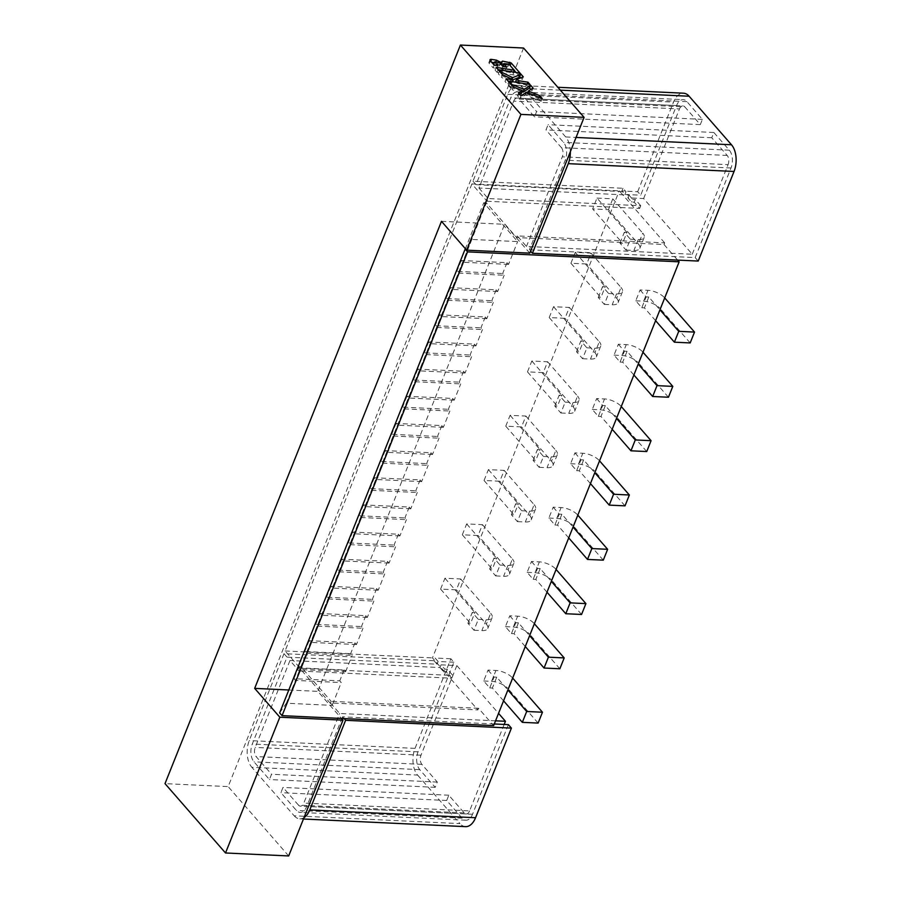 <?xml version="1.0" encoding="UTF-8"?>
<svg xmlns="http://www.w3.org/2000/svg" width="901" height="901" viewBox="0 0 901 901"><rect width="100%" height="100%" fill="white"/><g stroke="black" fill="none" stroke-linecap="round" stroke-linejoin="round"><path stroke-width="0.68" stroke-dasharray="4.5 3.38" d="M288.804 689.986L317.828 691.36L341.479 718.446M495.55 720.823L339.654 713.479L330.487 702.971L477.857 709.909L478.499 708.276L493.635 725.62M417.602 775.074L459.972 823.615L294.176 815.799L251.818 767.269L417.602 775.074A19.349 11.15 92.7 0 1 415.034 748.382L450.883 658.766L453.901 662.235L418.064 751.839A12.896 7.433 -87.3 0 0 419.776 769.645L435.228 787.339L437.323 782.079L421.882 764.375A6.645 3.829 -87.3 0 1 420.992 755.207L456.841 665.591L441.051 664.848L444.779 669.116L447.403 669.24L452.854 675.491L447.594 675.243L477.857 709.909M456.841 665.591L498.535 713.367M494.289 723.976L342.594 716.836L344.103 718.57M453.901 662.235L438.123 661.492L435.093 658.023L434 660.737L284.006 653.675L249.25 740.566A19.349 11.15 -87.3 0 0 251.818 767.269M450.883 658.766L435.093 658.023M570.356 151.717A19.349 11.15 -87.3 0 0 565.704 136.963L523.335 88.422A19.349 11.15 -87.3 0 0 517.726 85.392A19.349 11.15 -87.3 0 0 507.736 94.312L472.98 181.202L622.985 188.264L626.004 191.733L624.922 194.447L621.893 190.978L637.683 191.722L640.712 195.19L676.55 105.586A12.896 7.433 92.7 0 1 683.206 99.639A12.896 7.433 92.7 0 1 686.945 101.655L702.397 119.36L700.291 124.62L684.839 106.915L519.055 99.11A6.645 3.829 92.7 0 0 517.129 98.074L682.913 105.879A6.645 3.829 92.7 0 1 684.839 106.915M624.922 194.447L640.712 195.19M529.788 253.136L504.628 224.304L317.828 691.36M441.479 221.331L504.628 224.304M698.207 261.065L695.178 257.596L529.394 249.791L530.588 251.154M330.487 702.971L331.14 701.338L300.878 666.672L486.382 202.883L516.645 237.549L664.003 244.498L664.656 242.865L517.287 235.927L526.466 246.435L692.25 254.24L643.641 198.547L627.851 197.803L631.578 202.072L634.214 202.196L639.654 208.435L634.394 208.187L619.269 190.854L471.899 183.917L487.036 201.25L488.117 198.535L640.746 205.721L639.654 208.435M664.656 242.865L634.394 208.187L487.036 201.25M643.641 198.547L679.478 108.942L513.694 101.137L478.938 188.027L628.943 195.089L627.851 197.803M628.943 195.089L632.671 199.358L631.578 202.072M622.985 188.264L621.893 190.978M692.25 254.24L728.087 164.635L562.303 156.83L526.466 246.435M695.178 257.596L731.026 167.991A12.896 7.433 92.7 0 0 729.314 150.197L713.862 132.492L711.756 137.752L727.208 155.456A6.645 3.829 92.7 0 1 728.087 164.635M637.683 191.722L673.52 102.117A19.349 11.15 92.7 0 1 683.51 93.197M679.478 108.942A6.645 3.829 92.7 0 1 682.913 105.879M504.177 724.449L469.601 810.889L303.817 803.084L339.654 713.479M465.569 826.645A19.349 11.15 92.7 0 1 459.972 823.615M469.601 810.889A6.645 3.829 -87.3 0 1 466.166 813.963A6.645 3.829 -87.3 0 1 464.24 812.916L448.799 795.223L446.693 800.482L462.145 818.176A12.896 7.433 -87.3 0 0 465.873 820.203A12.896 7.433 -87.3 0 0 472.541 814.256L508.378 724.641M464.24 812.916L298.456 805.111A6.645 3.829 -87.3 0 0 300.382 806.158A6.645 3.829 -87.3 0 0 303.817 803.084M298.456 805.111L283.004 787.406L280.909 792.666L296.35 810.371A12.896 7.433 -87.3 0 0 300.089 812.398A12.896 7.433 -87.3 0 0 306.745 806.44L341.794 718.818M341.941 718.469L342.594 716.836M294.176 815.799A19.349 11.15 -87.3 0 0 299.785 818.829A19.349 11.15 -87.3 0 0 304.009 817.635M284.006 653.675L287.036 657.144L252.28 744.035A12.896 7.433 -87.3 0 0 253.992 761.829L269.433 779.534L271.539 774.274L256.087 756.57A6.645 3.829 -87.3 0 1 255.208 747.391L289.964 660.501L299.143 671.008L300.224 668.294L447.594 675.243L432.457 657.899L619.269 190.854M471.899 183.917L285.099 650.961L300.224 668.294M478.938 188.027L488.117 198.535M513.694 101.137A6.645 3.829 92.7 0 1 517.129 98.074M472.98 181.202L476.01 184.671L510.766 97.781A12.896 7.433 92.7 0 1 517.422 91.834A12.896 7.433 92.7 0 1 521.161 93.85L536.613 111.555L534.507 116.815L519.055 99.11M727.208 155.456L561.424 147.651L545.972 129.947L548.078 124.687L563.53 142.392A12.896 7.433 92.7 0 1 565.242 160.187L529.394 249.791M561.424 147.651A6.645 3.829 92.7 0 1 562.303 156.83M516.645 237.549L517.287 235.927M448.799 795.223L283.004 787.406M446.693 800.482L280.909 792.666M523.571 48.023L228.156 786.607L165.007 783.633M285.099 650.961L432.457 657.899M300.878 666.672L298.242 666.549L332.142 705.382L341.265 682.575L339.756 680.841L293.963 678.678L295.472 680.413L286.349 703.219L332.142 705.382M298.242 666.549L483.747 202.759L517.647 241.592L471.854 239.441L465.389 248.744M288.68 855.95L228.156 786.607M478.499 708.276L331.14 701.338M279.648 712.882L286.349 703.219M664.003 244.498L677.62 260.096M619.978 243.146L624.314 232.289L630.373 239.215L626.026 250.084L619.978 243.146L622.602 243.27L626.95 232.413L624.314 232.289M640.082 289.953L646.141 296.891L641.794 307.748L635.746 300.81L640.082 289.953L647.977 290.325A12.896 5.429 21.8 0 1 664.555 297.747L664.701 297.916M598.253 297.454L602.6 286.597L608.648 293.523L604.301 304.392L598.253 297.454L600.888 297.578L605.224 286.721L602.6 286.597M618.368 344.261L624.427 351.199L620.079 362.056L614.02 355.118L618.368 344.261L626.263 344.632A12.896 5.429 21.8 0 1 642.841 352.054L642.976 352.223M576.527 351.762L580.875 340.905L586.923 347.831L582.587 358.699L576.527 351.762L579.163 351.886L583.51 341.029L580.875 340.905M596.642 398.569L602.701 405.506L598.354 416.363L592.295 409.426L596.642 398.569L604.537 398.94A12.896 5.429 21.8 0 1 621.116 406.362L621.262 406.531M554.813 406.069L559.149 395.212L565.209 402.139L560.861 413.007L554.813 406.069L557.437 406.193L561.785 395.336L559.149 395.212M574.928 452.876L580.976 459.814L576.64 470.671L570.581 463.733L574.928 452.876L582.812 453.248A12.896 5.429 21.8 0 1 599.39 460.67L599.537 460.839M533.088 460.377L537.435 449.52L543.483 456.447L539.136 467.315L533.088 460.377L535.723 460.501L540.059 449.644L537.435 449.52M553.203 507.184L559.262 514.122L554.915 524.979L548.855 518.041L553.203 507.184L561.098 507.556A12.896 5.429 21.8 0 1 577.676 514.978L577.811 515.147M511.363 514.685L515.71 503.817L521.758 510.754L517.422 521.623L511.363 514.685L513.998 514.809L518.345 503.952L515.71 503.817M531.477 561.492L537.537 568.43L533.189 579.287L527.13 572.349L531.477 561.492L539.372 561.864A12.896 5.429 21.8 0 1 555.951 569.286L556.097 569.455M489.648 568.993L493.985 558.124L500.044 565.062L495.696 575.93L489.648 568.993L492.273 569.117L496.62 558.248L493.985 558.124M509.763 615.8L515.811 622.737L511.475 633.594L505.416 626.657L509.763 615.8L517.658 616.171A12.896 5.429 21.8 0 1 534.237 623.593L534.372 623.762M467.923 623.301L472.27 612.432L478.318 619.37L473.971 630.238L467.923 623.301L470.559 623.424L474.895 612.556L472.27 612.432M488.038 670.107L494.097 677.045L489.75 687.902L483.691 680.965L488.038 670.107L495.933 670.479A12.896 5.429 21.8 0 1 512.511 677.901L512.658 678.07M486.382 202.883L483.747 202.759M452.854 675.491L451.773 678.205L299.143 671.008M471.854 239.441L295.472 680.413L341.265 682.575M298.31 667.821L344.092 669.972L345.612 671.707L299.819 669.556L298.31 667.821L293.963 678.678M344.092 669.972L339.756 680.841M508.524 264.398L462.731 262.247L461.222 260.513L507.004 262.664L508.524 264.398L517.647 241.592M507.004 262.664L502.668 273.532L504.177 275.267L458.384 273.104L456.875 271.37L502.668 273.532M497.656 291.552L451.874 289.401L450.354 287.667L496.147 289.818L497.656 291.552L504.177 275.267M496.147 289.818L491.8 300.686L493.32 302.421L447.527 300.258L446.018 298.524L491.8 300.686M486.799 318.706L441.006 316.555L439.497 314.821L485.29 316.972L486.799 318.706L493.32 302.421M485.29 316.972L480.943 327.84L482.452 329.575L436.67 327.412L435.149 325.678L480.943 327.84M475.942 345.86L430.149 343.709L428.639 341.975L474.422 344.126L475.942 345.86L482.452 329.575M474.422 344.126L470.085 354.994L471.595 356.728L425.801 354.566L424.292 352.832L470.085 354.994M465.074 373.014L419.292 370.863L417.771 369.128L463.565 371.28L465.074 373.014L471.595 356.728M463.565 371.28L459.217 382.148L460.738 383.882L414.944 381.72L413.435 379.985L459.217 382.148M454.217 400.168L408.423 398.017L406.914 396.282L452.707 398.433L454.217 400.168L460.738 383.882M452.707 398.433L448.36 409.302L449.869 411.036L404.087 408.874L402.567 407.139L448.36 409.302M443.36 427.322L397.566 425.171L396.057 423.436L441.839 425.587L443.36 427.322L449.869 411.036M441.839 425.587L437.503 436.456L439.012 438.19L393.219 436.028L391.71 434.293L437.503 436.456M432.491 454.476L386.709 452.325L385.189 450.59L430.982 452.741L432.491 454.476L439.012 438.19M430.982 452.741L426.635 463.61L428.155 465.344L382.362 463.182L380.853 461.447L426.635 463.61M421.634 481.63L375.841 479.478L374.332 477.744L420.125 479.895L421.634 481.63L428.155 465.344M420.125 479.895L415.778 490.763L417.287 492.498L371.505 490.335L369.984 488.601L415.778 490.763M410.777 508.783L364.984 506.632L363.475 504.898L409.257 507.049L410.777 508.783L417.287 492.498M409.257 507.049L404.921 517.917L406.43 519.652L360.637 517.489L359.127 515.755L404.921 517.917M399.909 535.937L354.127 533.786L352.606 532.052L398.4 534.203L399.909 535.937L406.43 519.652M398.4 534.203L394.052 545.071L395.573 546.806L349.779 544.643L348.27 542.909L394.052 545.071M389.052 563.091L343.258 560.94L341.749 559.206L387.543 561.357L389.052 563.091L395.573 546.806M387.543 561.357L383.195 572.225L384.704 573.96L338.922 571.797L337.402 570.063L383.195 572.225M378.195 590.245L332.401 588.094L330.892 586.36L376.674 588.511L378.195 590.245L384.704 573.96M376.674 588.511L372.338 599.379L373.847 601.113L328.054 598.951L326.545 597.217L372.338 599.379M367.326 617.399L321.544 615.248L320.024 613.513L365.817 615.665L367.326 617.399L373.847 601.113M365.817 615.665L361.47 626.533L362.99 628.267L317.197 626.105L315.688 624.37L361.47 626.533M356.469 644.553L310.676 642.402L309.167 640.667L354.96 642.818L356.469 644.553L362.99 628.267M354.96 642.818L350.613 653.687L352.122 655.421L306.34 653.259L304.82 651.524L350.613 653.687M345.612 671.707L352.122 655.421M396.057 423.436L391.71 434.293M385.189 450.59L380.853 461.447M406.914 396.282L402.567 407.139M417.771 369.128L413.435 379.985M428.639 341.975L424.292 352.832M439.497 314.821L435.149 325.678M450.354 287.667L446.018 298.524M461.222 260.513L456.875 271.37M374.332 477.744L369.984 488.601M363.475 504.898L359.127 515.755M352.606 532.052L348.27 542.909M341.749 559.206L337.402 570.063M330.892 586.36L326.545 597.217M320.024 613.513L315.688 624.37M309.167 640.667L304.82 651.524M640.746 205.721L635.295 199.481L634.214 202.196M447.403 669.24L446.322 671.966L451.773 678.205M635.295 199.481L632.671 199.358M446.322 671.966L443.686 671.842L444.779 669.116M476.01 184.671L626.004 191.733M702.397 119.36L536.613 111.555M700.291 124.62L534.507 116.815M441.051 664.848L439.958 667.562L289.964 660.501M439.958 667.562L443.686 671.842M434 660.737L437.03 664.206L287.036 657.144M437.323 782.079L271.539 774.274M435.228 787.339L269.433 779.534M438.123 661.492L437.03 664.206M626.95 232.413L596.991 198.085L592.644 208.942L622.602 243.27M655.601 320.666L644.429 307.872L648.776 297.015L659.949 309.809M626.026 250.084L633.921 250.455A12.896 5.429 -158.2 0 0 639.845 248.304A12.896 5.429 -158.2 0 0 638.392 244.013L608.434 209.685L592.644 208.942M630.373 239.215L638.268 239.587A12.896 5.429 21.8 0 0 644.181 237.447A12.896 5.429 21.8 0 0 642.74 233.156L638.392 244.013M596.991 198.085L612.781 198.828L642.74 233.156M612.781 198.828L608.434 209.685M690.177 342.932L660.219 308.615L664.555 297.747M635.746 300.81L643.641 301.182A12.896 5.429 -158.2 0 1 660.219 308.615M646.141 296.891L648.776 297.015M641.794 307.748L644.429 307.872M570.93 263.25L575.266 252.393L591.056 253.136L586.709 263.993L570.93 263.25L600.888 297.578M604.301 304.392L612.196 304.763A12.896 5.429 -158.2 0 0 618.12 302.612A12.896 5.429 -158.2 0 0 616.678 298.321L586.709 263.993M575.266 252.393L605.224 286.721M633.876 374.974L622.704 362.179L627.051 351.322L638.223 364.117M591.056 253.136L621.014 287.464L616.678 298.321M668.452 397.24L638.494 362.923L642.841 352.054M608.648 293.523L616.543 293.895A12.896 5.429 21.8 0 0 622.467 291.755A12.896 5.429 21.8 0 0 621.014 287.464M614.02 355.118L621.915 355.49A12.896 5.429 -158.2 0 1 638.494 362.923M624.427 351.199L627.051 351.322M620.079 362.056L622.704 362.179M549.205 317.557L553.552 306.7L569.342 307.444L564.995 318.301L549.205 317.557L579.163 351.886M582.587 358.699L590.482 359.071A12.896 5.429 -158.2 0 0 596.394 356.92A12.896 5.429 -158.2 0 0 594.953 352.629L564.995 318.301M553.552 306.7L583.51 341.029M612.162 429.281L600.99 416.487L605.337 405.63L616.498 418.424M569.342 307.444L599.3 341.772L594.953 352.629M646.727 451.547L616.768 417.231L621.116 406.362M586.923 347.831L594.818 348.203A12.896 5.429 21.8 0 0 600.742 346.063A12.896 5.429 21.8 0 0 599.3 341.772M592.295 409.426L600.19 409.797A12.896 5.429 -158.2 0 1 616.768 417.231M602.701 405.506L605.337 405.63M598.354 416.363L600.99 416.487M527.479 371.865L531.827 361.008L547.617 361.751L543.269 372.609L527.479 371.865L557.437 406.193M560.861 413.007L568.756 413.379A12.896 5.429 -158.2 0 0 574.68 411.228A12.896 5.429 -158.2 0 0 573.227 406.937L543.269 372.609M531.827 361.008L561.785 395.336M590.437 483.589L579.264 470.795L583.611 459.938L594.784 472.732M547.617 361.751L577.575 396.08L573.227 406.937M625.012 505.855L595.054 471.538L599.39 460.67M565.209 402.139L573.104 402.51A12.896 5.429 21.8 0 0 579.016 400.371A12.896 5.429 21.8 0 0 577.575 396.08M570.581 463.733L578.476 464.105A12.896 5.429 -158.2 0 1 595.054 471.538M580.976 459.814L583.611 459.938M576.64 470.671L579.264 470.795M505.765 426.173L510.101 415.316L525.891 416.059L521.544 426.916L505.765 426.173L535.723 460.501M539.136 467.315L547.031 467.687A12.896 5.429 -158.2 0 0 552.955 465.535A12.896 5.429 -158.2 0 0 551.513 461.244L521.544 426.916M510.101 415.316L540.059 449.644M568.711 537.897L557.55 525.103L561.886 514.246L573.059 527.04M525.891 416.059L555.849 450.387L551.513 461.244M603.287 560.163L573.329 525.846L577.676 514.978M543.483 456.447L551.378 456.818A12.896 5.429 21.8 0 0 557.302 454.678A12.896 5.429 21.8 0 0 555.849 450.387M548.855 518.041L556.75 518.413A12.896 5.429 -158.2 0 1 573.329 525.846M559.262 514.122L561.886 514.246M554.915 524.979L557.55 525.103M484.04 480.481L488.387 469.624L504.177 470.367L499.83 481.224L484.04 480.481L513.998 514.809M517.422 521.623L525.317 521.994A12.896 5.429 -158.2 0 0 531.23 519.843A12.896 5.429 -158.2 0 0 529.788 515.552L499.83 481.224M488.387 469.624L518.345 503.952M546.997 592.205L535.825 579.411L540.172 568.554L551.333 581.348M504.177 470.367L534.135 504.695L529.788 515.552M581.562 614.471L551.603 580.154L555.951 569.286M521.758 510.754L529.653 511.126A12.896 5.429 21.8 0 0 535.577 508.986A12.896 5.429 21.8 0 0 534.135 504.695M527.13 572.349L535.025 572.721A12.896 5.429 -158.2 0 1 551.603 580.154M537.537 568.43L540.172 568.554M533.189 579.287L535.825 579.411M462.314 534.789L466.662 523.932L482.452 524.675L478.104 535.532L462.314 534.789L492.273 569.117M495.696 575.93L503.591 576.302A12.896 5.429 -158.2 0 0 509.515 574.151A12.896 5.429 -158.2 0 0 508.063 569.86L478.104 535.532M466.662 523.932L496.62 558.248M525.272 646.513L514.099 633.718L518.447 622.861L529.619 635.655M482.452 524.675L512.41 559.003L508.063 569.86M559.848 668.779L529.889 634.462L534.237 623.593M500.044 565.062L507.939 565.434A12.896 5.429 21.8 0 0 513.852 563.294A12.896 5.429 21.8 0 0 512.41 559.003M505.416 626.657L513.311 627.028A12.896 5.429 -158.2 0 1 529.889 634.462M515.811 622.737L518.447 622.861M511.475 633.594L514.099 633.718M440.6 589.096L444.936 578.239L460.726 578.983L456.379 589.84L440.6 589.096L470.559 623.424M473.971 630.238L481.866 630.61A12.896 5.429 -158.2 0 0 487.79 628.459A12.896 5.429 -158.2 0 0 486.349 624.168L456.379 589.84M444.936 578.239L474.895 612.556M503.546 700.82L492.385 688.026L496.721 677.169L507.894 689.963M460.726 578.983L490.685 613.299L486.349 624.168M538.122 723.086L508.164 688.769L512.511 677.901M478.318 619.37L486.213 619.742A12.896 5.429 21.8 0 0 492.137 617.602A12.896 5.429 21.8 0 0 490.685 613.299M483.691 680.965L491.586 681.336A12.896 5.429 -158.2 0 1 508.164 688.769M494.097 677.045L496.721 677.169M489.75 687.902L492.385 688.026M506.689 67.046L505.596 69.76L502.814 66.37M502.826 66.336L507.792 66.809L513.131 72.925L495.077 70.087L497.048 72.35L518.052 75.65L519.449 77.249M502.882 66.449L501.789 69.163L505.596 69.76M493.602 64.444L497.172 65.142A1.757 0.743 -158.2 0 1 499.143 66.122L501.789 69.163M497.96 65.672L496.879 68.386L493.545 64.568M494.153 65.075L493.072 67.789L496.879 68.386M491.732 62.304L490.504 62.113A2.568 1.081 21.8 0 0 488.905 62.496A2.568 1.081 21.8 0 0 489.198 63.352L493.072 67.789M495.73 62.034L495.392 62.879L494.289 62.71M500.449 63.667L499.864 65.131L495.392 62.879M500.956 64.241L499.864 65.131M514.167 70.346L510.067 65.649L503.682 64.185M523.29 76.844L522.197 79.558L520.71 77.846M519.686 76.664L515.991 72.44M515.417 82.171L522.197 79.558M518.424 82.644L518.064 83.523L515.395 82.216M527.231 84.03L526.871 84.908L518.064 83.523M529.934 84.446L528.842 87.16L526.871 84.908M508.783 81.833L507.961 83.883L528.842 87.16M511.768 85.257L510.946 87.307L507.961 83.883M521.949 91.688L510.946 87.307M533.065 88.039L531.973 90.753L530.847 89.469M527.682 92.724L527.254 93.805L531.973 90.753M539.012 97.24L538.584 98.322L527.254 93.805M542.211 98.524L541.129 101.239L538.584 98.322M526.522 92.262L525.429 94.977L541.129 101.239M521.003 95.833L519.911 98.547L525.429 94.977M518.582 93.062L517.501 95.776L519.911 98.547M519.708 94.346L517.501 95.776M513.277 86.98L512.185 89.695L521.296 93.332M506.092 78.759L505.01 81.473L512.185 89.695M512.432 81.698L512.072 82.577L505.01 81.473M502.499 74.625L501.406 77.34L512.072 82.577M499.447 71.134L498.354 73.848L501.406 77.34M511.982 79.288L511.565 80.335L498.354 73.848M512.984 79.772L511.565 80.335M519.134 72.936L518.052 75.65M498.129 69.636L497.048 72.35M496.158 67.372L495.077 70.087M513.491 72.046L513.131 72.925M508.885 64.095L507.792 66.809M713.862 132.492L548.078 124.687M711.756 137.752L545.972 129.947M462.145 818.176L296.35 810.371M472.541 814.256L306.745 806.44M415.034 748.382L249.25 740.566M507.736 94.312L673.52 102.117M676.55 105.586L510.766 97.781M686.945 101.655L521.161 93.85M420.992 755.207L255.208 747.391M421.882 764.375L256.087 756.57M419.776 769.645L253.992 761.829M418.064 751.839L252.28 744.035M638.268 239.587L633.921 250.455M643.641 301.182L647.977 290.325M616.543 293.895L612.196 304.763M621.915 355.49L626.263 344.632M594.818 348.203L590.482 359.071M600.19 409.797L604.537 398.94M573.104 402.51L568.756 413.379M578.476 464.105L582.812 453.248M551.378 456.818L547.031 467.687M556.75 518.413L561.098 507.556M529.653 511.126L525.317 521.994M535.025 572.721L539.372 561.864M507.939 565.434L503.591 576.302M513.311 627.028L517.658 616.171M486.213 619.742L481.866 630.61M491.586 681.336L495.933 670.479M504.673 63.43L503.58 66.156M500.224 63.408L499.143 66.122M498.253 62.428L497.172 65.142M490.279 60.637L489.198 63.352M490.842 61.279L490.504 62.113M508.997 64.23L508.705 64.973M560.354 90.156L523.335 88.422M565.704 136.963L576.066 137.448M731.026 167.991L565.242 160.187M729.314 150.197L563.53 142.392M466.166 813.963L300.382 806.158M465.873 820.203L300.089 812.398M303.457 819.009L299.785 818.829M517.422 91.834L683.206 99.639M644.181 237.447L639.845 248.304M622.467 291.755L618.12 302.612M600.742 346.063L596.394 356.92M579.016 400.371L574.68 411.228M557.302 454.678L552.955 465.535M535.577 508.986L531.23 519.843M513.852 563.294L509.515 574.151M492.137 617.602L487.79 628.459M488.905 62.496L489.998 59.781M517.726 85.392L557.832 87.273"/><path stroke-width="1.35" d="M279.828 717.207L342.988 720.181L288.68 855.95L225.52 852.977L279.828 717.207L254.668 688.375L288.804 689.986M254.668 688.375L441.479 221.331L466.639 250.163L529.788 253.136L584.096 117.367L523.571 48.023L460.411 45.05L165.007 783.633L225.52 852.977M466.639 250.163L520.936 114.393L584.096 117.367M493.635 725.62L679.14 261.831L467.563 251.863L465.141 249.093L279.648 712.882L282.058 715.653L493.635 725.62M282.058 715.653L467.563 251.863M303.457 819.009L465.569 826.645A19.349 11.15 92.7 0 0 475.559 817.725L511.408 728.109L345.612 720.304L309.775 809.909A19.349 11.15 -87.3 0 1 304.009 817.635M570.356 151.717A19.349 11.15 -87.3 0 1 568.261 163.655L532.423 253.26L698.207 261.065L734.045 171.46A19.349 11.15 92.7 0 0 731.488 144.768L689.119 96.227L560.354 90.156M341.479 718.446L342.988 720.181M498.535 713.367L505.45 721.284L495.55 720.823M511.408 728.109L508.378 724.641L494.289 723.976M345.612 720.304L344.103 718.57M520.936 114.393L460.411 45.05M532.423 253.26L530.588 251.154M557.832 87.273L683.51 93.197A19.349 11.15 92.7 0 1 689.119 96.227M505.45 721.284L504.177 724.449M677.62 260.096L679.14 261.831M659.949 309.809L678.735 331.331L674.387 342.189L655.601 320.666M664.701 297.916L694.525 332.075L690.177 342.932L674.387 342.189M678.735 331.331L694.525 332.075M638.223 364.117L657.009 385.639L652.662 396.496L633.876 374.974M642.976 352.223L672.799 386.383L668.452 397.24L652.662 396.496M657.009 385.639L672.799 386.383M616.498 418.424L635.284 439.947L630.948 450.804L612.162 429.281M621.262 406.531L651.074 440.69L646.727 451.547L630.948 450.804M635.284 439.947L651.074 440.69M594.784 472.732L613.57 494.255L609.222 505.112L590.437 483.589M599.537 460.839L629.36 494.998L625.012 505.855L609.222 505.112M613.57 494.255L629.36 494.998M573.059 527.04L591.844 548.563L587.497 559.42L568.711 537.897M577.811 515.147L607.634 549.306L603.287 560.163L587.497 559.42M591.844 548.563L607.634 549.306M551.333 581.348L570.119 602.87L565.783 613.727L546.997 592.205M556.097 569.455L585.909 603.614L581.562 614.471L565.783 613.727M570.119 602.87L585.909 603.614M529.619 635.655L548.405 657.178L544.058 668.035L525.272 646.513M534.372 623.762L564.195 657.921L559.848 668.779L544.058 668.035M548.405 657.178L564.195 657.921M507.894 689.963L526.68 711.486L522.332 722.343L503.546 700.82M512.658 678.07L542.47 712.229L538.122 723.086L522.332 722.343M526.68 711.486L542.47 712.229M504.042 64.027L506.689 67.046L502.882 66.449L500.224 63.408A1.757 0.743 21.8 0 0 498.253 62.428L494.638 61.854L497.96 65.672L494.153 65.075L490.279 60.637A2.568 1.081 21.8 0 1 489.998 59.781A2.568 1.081 21.8 0 1 491.597 59.398L496.485 60.164L500.945 62.417L502.544 61.122L511.16 62.935L523.29 76.844L516.487 79.502L519.156 80.808L527.963 82.194L529.934 84.446L509.042 81.169L512.038 84.593L524.202 89.436L530.644 85.268L533.065 88.039L528.335 91.091L539.665 95.607L542.211 98.524L526.522 92.262L521.003 95.833L518.582 93.062L522.377 90.607L513.277 86.98L506.092 78.759L513.165 79.862L502.499 74.625L499.447 71.134L512.646 77.621L520.541 74.535L519.134 72.936L498.129 69.636L496.158 67.372L514.223 70.21L508.885 64.095L503.907 63.622L503.062 66.471M502.814 66.37L503.907 63.622M494.638 61.854L493.602 64.444M496.485 60.164L495.73 62.034M494.289 62.71L491.732 62.304M500.945 62.417L500.449 63.667M502.544 61.122L500.956 64.241M503.682 64.185L501.463 63.836M520.71 77.846L519.686 76.664M515.991 72.44L514.167 70.346M516.487 79.502L515.417 82.171M519.156 80.808L518.424 82.644M527.963 82.194L527.231 84.03M509.042 81.169L508.783 81.833M512.038 84.593L511.768 85.257M524.202 89.436L523.109 92.15L521.949 91.688M530.644 85.268L529.563 87.983L523.109 92.15M530.847 89.469L529.563 87.983M528.335 91.091L527.682 92.724M539.665 95.607L539.012 97.24M522.377 90.607L521.296 93.332L519.708 94.346M513.165 79.862L512.432 81.698M512.646 77.621L511.982 79.288M520.541 74.535L519.449 77.249L512.984 79.772M514.223 70.21L513.491 72.046M475.559 817.725L309.775 809.909M568.261 163.655L734.045 171.46M491.597 59.398L490.842 61.279M509.786 62.259L508.997 64.23M511.16 62.935L510.124 65.514M576.066 137.448L731.488 144.768"/></g></svg>
